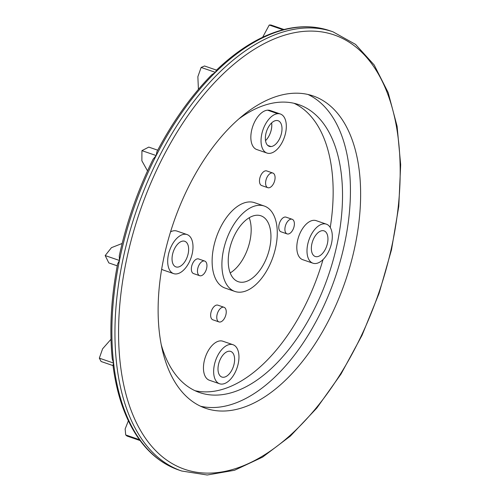 <?xml version="1.0" encoding="UTF-8"?>
<svg xmlns="http://www.w3.org/2000/svg" width="500" height="500" viewBox="0 0 500 500"><rect width="100%" height="100%" fill="white"/><g stroke="black" fill="none" stroke-linecap="round" stroke-linejoin="round"><path stroke-width="0.75" d="M128.363 420.819L125.144 428.975L125.7 434.938L127.031 436.05L140.119 440.562M110.994 339.269L102.6 348.812L99.325 358.156L101.1 361.5L113.375 365.725M122.144 243.481L111.469 247.656L105.181 255.562L108.819 262.919L117.244 265.825M157.719 150.188L148.775 147.1L141.925 150.644L141.875 160.806L147.525 170.894M201.137 67.45L197.862 76.706L198.419 89.362M262.65 37.256L269.25 25.025L270.919 25L284.056 29.525L281.031 30.306C259.163 36.581 237.581 49.919 216.275 70.319L215.413 72.362L201.144 67.444L204.519 65.987L216.812 70.219M112.25 358.881L113.6 363.075A232.262 127.606 -71 0 1 119.456 260.475L117.613 263.913C111.112 297.638 109.325 329.294 112.25 358.881M113.6 363.081L112.981 365.281C116.794 394.769 125.206 418.981 138.2 437.912L139.969 439.85L140.062 440.519C150.725 454.894 163.581 464.706 178.637 469.963A232.262 127.606 -71 0 1 139.969 439.85A232.262 127.606 -71 0 1 113.6 363.075L99.325 358.156M215.406 72.369L211.762 74.769C191.1 95.794 172.806 121.469 156.881 151.781L156.2 155.562L153.125 159.15C137.894 189.919 126.613 222.131 119.281 255.775L119.456 260.475A232.262 127.606 -71 0 1 156.2 155.562A232.262 127.606 -71 0 1 215.413 72.362A232.262 127.606 -71 0 1 283.531 29.938A232.262 127.606 -71 0 1 300.113 27.094A232.262 127.606 -71 0 1 329.925 30.762C315.613 25.888 300.3 25.475 283.988 29.525M291.969 93.35A165.162 90.744 -71 0 1 313.169 95.956A165.162 90.744 -71 0 1 345.169 281.669A165.162 90.744 -71 0 1 205.581 408.275A165.162 90.744 -71 0 1 167.925 240.863A165.162 90.744 -71 0 1 291.969 93.35M271.613 122.944A13.55 7.444 -71 0 1 265.525 140.612A13.55 7.444 109 0 0 271.637 122.919M183.019 241.069A13.55 7.444 -71 0 1 184.756 241.281A13.55 7.444 -71 0 1 187.381 256.512A13.55 7.444 -71 0 1 175.931 266.9A13.55 7.444 -71 0 1 172.844 253.169A13.55 7.444 -71 0 1 183.019 241.069M184.419 234.244A20.644 11.344 109 0 0 168.912 252.681A20.644 11.344 109 0 0 173.619 273.612A20.644 11.344 109 0 0 191.069 257.781A20.644 11.344 109 0 0 187.069 234.569A20.644 11.344 109 0 0 184.419 234.244M170.544 231.863A20.644 11.344 -71 0 1 174.225 230.731A20.644 11.344 -71 0 1 176.875 231.056L187.069 234.569M173.619 273.612L163.425 270.1A20.644 11.344 -71 0 1 161.663 269.156M293.994 103.281A152.262 83.656 -71 0 1 330.244 227.488M323.031 259.581A152.262 83.656 -71 0 1 194.994 390.694M266.969 153.05L256.775 149.537A20.644 11.344 -71 0 1 252.062 128.625A20.644 11.344 -71 0 1 267.556 110.175A20.644 11.344 -71 0 1 270.194 110.5L280.387 114.012A20.644 11.344 109 0 0 277.75 113.688A20.644 11.344 109 0 0 262.256 132.137A20.644 11.344 109 0 0 266.969 153.05A20.644 11.344 109 0 0 269.606 153.375A20.644 11.344 109 0 0 285.1 134.925A20.644 11.344 109 0 0 280.387 114.012M312.931 263.2L302.738 259.688A20.644 11.344 -71 0 1 298.025 238.762A20.644 11.344 -71 0 1 313.531 220.325A20.644 11.344 -71 0 1 316.181 220.65L326.375 224.163A20.644 11.344 109 0 0 323.725 223.837A20.644 11.344 109 0 0 308.219 242.275A20.644 11.344 109 0 0 312.931 263.2A20.644 11.344 109 0 0 330.375 247.375A20.644 11.344 109 0 0 326.375 224.163M234.881 291.444L225.094 288.075A45.163 24.812 -71 0 1 214.8 242.3A45.163 24.812 -71 0 1 248.713 201.962A45.163 24.812 -71 0 1 254.513 202.675L264.3 206.044A45.163 24.812 109 0 0 258.5 205.331A45.163 24.812 109 0 0 224.581 245.669A45.163 24.812 109 0 0 234.881 291.444A45.163 24.812 109 0 0 273.05 256.825A45.163 24.812 109 0 0 264.3 206.044M287.113 233.9L280.994 231.794A7.744 4.256 -71 0 1 279.231 223.95A7.744 4.256 -71 0 1 285.044 217.031A7.744 4.256 -71 0 1 286.038 217.156L292.156 219.262A7.744 4.256 109 0 0 291.163 219.137A7.744 4.256 109 0 0 285.35 226.056A7.744 4.256 109 0 0 287.113 233.9A7.744 4.256 109 0 0 293.656 227.969A7.744 4.256 109 0 0 292.156 219.262M218.981 321.919L212.869 319.812A7.744 4.256 -71 0 1 211.1 311.962A7.744 4.256 -71 0 1 216.919 305.05A7.744 4.256 -71 0 1 217.913 305.175L224.025 307.281A7.744 4.256 109 0 0 223.031 307.156A7.744 4.256 109 0 0 217.219 314.075A7.744 4.256 109 0 0 218.981 321.919A7.744 4.256 109 0 0 225.525 315.988A7.744 4.256 109 0 0 224.025 307.281M267.812 187.681L261.7 185.575A7.744 4.256 -71 0 1 259.931 177.731A7.744 4.256 -71 0 1 265.75 170.812A7.744 4.256 -71 0 1 266.744 170.938L272.856 173.044A7.744 4.256 109 0 0 271.863 172.919A7.744 4.256 109 0 0 266.05 179.838A7.744 4.256 109 0 0 267.812 187.681A7.744 4.256 109 0 0 274.356 181.75A7.744 4.256 109 0 0 272.856 173.044M199.688 275.7L193.569 273.594A7.744 4.256 -71 0 1 191.806 265.744A7.744 4.256 -71 0 1 197.619 258.831A7.744 4.256 -71 0 1 198.612 258.956L204.725 261.062A7.744 4.256 109 0 0 203.731 260.938A7.744 4.256 109 0 0 197.919 267.85A7.744 4.256 109 0 0 199.688 275.7A7.744 4.256 109 0 0 206.225 269.769A7.744 4.256 109 0 0 204.725 261.062M219.581 383.762L209.387 380.25A20.644 11.344 -71 0 1 204.675 359.325A20.644 11.344 -71 0 1 220.181 340.887A20.644 11.344 -71 0 1 222.831 341.213L233.025 344.725A20.644 11.344 109 0 0 230.375 344.394A20.644 11.344 109 0 0 214.869 362.837A20.644 11.344 109 0 0 219.581 383.762A20.644 11.344 109 0 0 237.025 367.938A20.644 11.344 109 0 0 233.025 344.725M271.006 146.556A13.55 7.444 -71 0 1 269.25 146.344A13.55 7.444 -71 0 1 266.163 132.6A13.55 7.444 -71 0 1 276.35 120.506A13.55 7.444 -71 0 1 278.106 120.719A13.55 7.444 -71 0 1 281.194 134.462A13.55 7.444 -71 0 1 271.006 146.556L267.738 145.431M228.975 351.219A13.55 7.444 -71 0 1 230.712 351.431A13.55 7.444 -71 0 1 233.344 366.669A13.55 7.444 -71 0 1 221.887 377.05A13.55 7.444 -71 0 1 218.8 363.319A13.55 7.444 -71 0 1 228.975 351.219M322.325 230.656A13.55 7.444 -71 0 1 324.062 230.875A13.55 7.444 -71 0 1 326.688 246.106A13.55 7.444 -71 0 1 315.238 256.494A13.55 7.444 -71 0 1 312.15 242.756A13.55 7.444 -71 0 1 322.325 230.656M256.462 215.256A34.837 19.144 -71 0 1 260.938 215.806A34.837 19.144 -71 0 1 267.688 254.981A34.837 19.144 -71 0 1 238.244 281.688A34.837 19.144 -71 0 1 230.3 246.375A34.837 19.144 -71 0 1 256.462 215.256M238.938 118.844A152.262 83.656 -71 0 1 279.225 102.244A152.262 83.656 -71 0 1 298.769 104.644A152.262 83.656 -71 0 1 328.275 275.85A152.262 83.656 -71 0 1 199.594 392.562A152.262 83.656 -71 0 1 161.2 344.531M307.975 94.475A165.162 90.744 -71 0 1 334.975 278.156A165.162 90.744 -71 0 1 200.581 406.244M230.2 272.931A34.837 19.144 109 0 0 249.206 217.75M125.7 434.938L139.969 439.85M269.256 25.025L283.531 29.938M141.925 150.644L156.2 155.562M105.181 255.562L119.456 260.475M303.169 28.144A232.262 127.606 109 0 0 122.513 261.537A232.262 127.606 109 0 0 181.694 471.012L207.206 475L234.531 470.275L262.594 457.119L290.369 436.1L316.844 408.031L341.044 373.994L362.056 335.269L379.087 293.344L391.488 249.831L398.775 206.388L400.675 164.662L397.1 126.25L388.162 92.587L374.156 64.938L355.538 44.387L332.981 31.812A232.262 127.606 109 0 0 303.169 28.144M126.05 262.125A229.681 126.188 -71 0 1 365.288 55.906A229.681 126.188 -71 0 1 286.794 438.319A229.681 126.188 -71 0 1 126.05 262.125M267.556 110.175L277.75 113.688M332.981 31.812L329.925 30.762M181.694 471.012L178.637 469.963"/></g></svg>
